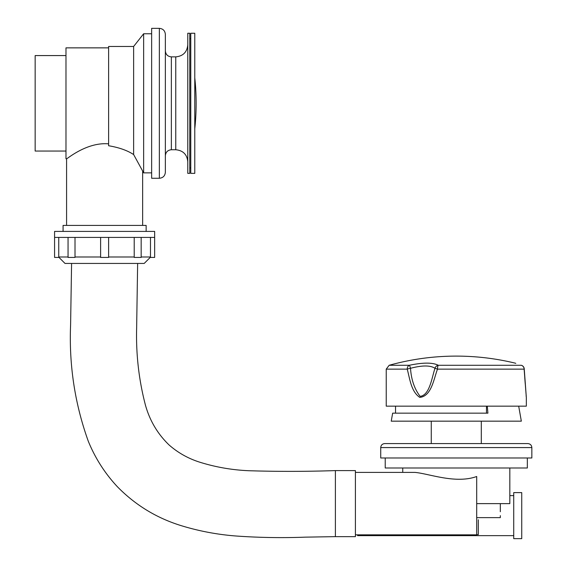 <?xml version="1.0" encoding="UTF-8"?>
<svg xmlns="http://www.w3.org/2000/svg" width="567" height="567" viewBox="0 0 567 567"><rect width="100%" height="100%" fill="white"/><g stroke="black" fill="none" stroke-linecap="round" stroke-linejoin="round"><path stroke-width="0.85" d="M194.779 103.307L194.779 173.36L190.774 173.36L190.774 33.255L194.779 33.255L194.779 103.307M190.774 38.705L189.775 38.705M190.774 167.917L189.775 167.917M189.775 33.255L189.775 173.36L187.776 173.36L187.776 33.255L189.775 33.255M171.362 56.87L171.362 149.745L175.763 149.745L175.763 56.87L171.362 56.87C167.719 56.516 165.713 54.51 165.358 50.867M165.358 103.307L165.358 34.353C165.004 30.71 162.998 28.704 159.355 28.35L151.644 28.35L151.644 178.265L159.355 178.265C162.998 177.91 165.004 175.912 165.358 172.262L165.358 103.307M151.644 33.758L143.642 33.758L133.635 46.466L133.635 154.564L143.642 172.864L151.644 172.864M142.643 225.404L142.643 171.595M66.58 225.404L66.58 158.753L65.978 158.753L65.978 47.862L108.616 47.862M513.73 535.645L357.607 535.645L357.607 534.844M509.825 495.615L513.73 495.615M476.698 503.624L509.825 503.624L509.825 467.995M402.74 472.396L402.74 467.995M355.41 534.844L476.698 534.844L476.698 476.5C455.627 484.133 429.24 473.679 414.945 472.396L355.41 472.396M335.388 470.596L335.388 536.651L355.41 536.651L355.41 470.596L335.388 470.596C306.378 471.581 277.433 471.624 248.566 470.716C231.456 469.958 214.843 467.002 198.705 461.857C187.634 458.2 177.769 452.579 169.101 444.989C157.647 433.961 149.752 420.636 145.4 405.015C138.858 379.911 135.938 354.247 136.64 328.031L137.639 263.435M500.321 517.636L500.321 515.637L500.321 517.636L476.698 517.636M500.321 503.624L500.321 511.739M478.3 519.755L478.3 534.646L476.698 534.646M513.73 538.65L513.73 492.617L521.739 492.617L521.739 538.65L513.73 538.65M527.338 457.987L527.338 467.995L385.227 467.995L385.227 457.987M531.846 447.576L531.846 457.987L380.726 457.987L380.726 447.576L531.846 447.576C531.605 445.145 530.273 443.812 527.842 443.578L384.731 443.578C382.3 443.812 380.96 445.145 380.726 447.576M402.244 443.578L456.286 443.578M481.305 443.578L481.305 421.161M431.267 443.578L431.267 421.161M518.692 406.149L521.335 421.161L391.237 421.161L392.647 413.152L395.539 413.152L395.539 406.149M487.294 406.149L487.903 413.152L392.647 413.152M486.472 413.152L486.472 406.149M526.339 406.149L386.233 406.149L386.233 369.138L407.226 369.138A4.004 2.807 -90 0 1 409.282 365.283L389.16 365.283L409.282 365.283A4.004 0.659 77.1 0 1 410.508 368.295A4.004 0.737 168.9 0 0 407.226 369.138C409.898 379.032 411.153 391.62 419.786 397.389C431.494 396.227 433.741 378.99 437.504 369.138L434.974 368.295C431.756 378.083 429.623 395.199 420.14 396.354C414.484 389.054 411.266 379.699 410.508 368.295C422.202 365.226 430.36 365.226 434.974 368.295A4.004 3.664 -56.9 0 1 438.291 365.283A4.004 1.07 90 0 0 437.504 369.138L524.128 369.138L526.339 397.63L526.339 406.149M525.226 383.739L524.759 377.714M521.286 365.283C513.1 362.419 513.1 362.419 521.286 365.283A4.004 3.005 -70.5 0 1 521.576 365.361A4.004 4.004 0 0 1 524.241 368.862A4.004 1.021 176.1 0 1 524.128 369.138A4.004 3.877 -90 0 0 521.286 365.283L438.291 365.283C432.713 362.419 423.039 362.419 409.282 365.283C423.039 362.419 432.713 362.419 438.291 365.283M526.339 397.63L524.234 368.869A4.004 4.004 0 0 0 521.583 365.361A4.004 3.005 -70.5 0 1 522.058 365.595M133.635 46.466L108.616 46.466L108.616 145.747C119.02 147.491 127.355 150.432 133.635 154.564M66.58 158.753C66.495 159.582 86.503 141.856 108.616 143.855M143.642 33.758L143.642 172.864M146.144 231.407L146.144 225.404L63.079 225.404L63.079 231.407M54.574 237.417L154.649 237.417L154.649 231.407L54.574 231.407L54.574 257.432L58.748 257.432L58.748 237.417M58.748 257.163L65.014 263.435L144.202 263.435L150.475 257.163M68.054 237.417L68.054 257.432L75.007 257.432L75.007 237.417M100.607 257.432L100.607 237.417L100.607 257.432L108.616 257.432L108.609 237.417L108.616 257.432M134.209 237.417L134.209 257.432L141.169 257.432L141.169 237.417M150.475 237.417L150.475 256.993L141.169 256.993M134.209 256.993L108.616 256.993M100.607 256.993L75.007 256.993M68.054 256.993L58.748 256.993M150.475 256.993L150.475 257.432L154.649 257.432L154.649 237.417M65.978 55.573L35.154 55.573L35.154 151.049L65.978 151.049M159.355 28.35L159.355 178.265M175.763 56.87C183.056 56.161 187.06 52.157 187.776 44.864M171.362 149.745C167.719 150.106 165.713 152.105 165.358 155.748M175.763 149.745C183.056 150.461 187.06 154.458 187.776 161.758M335.388 536.637L305.103 537.155C282.097 538.019 259.147 537.644 236.255 536.021C218.054 534.646 200.236 531.35 182.801 526.133C157.527 518.621 135.704 505.466 117.326 486.67C104.888 473.332 95.221 458.2 88.31 441.282C74.865 403.888 68.954 365.141 70.591 325.047L71.584 263.435M386.233 369.138L389.16 365.283A250.196 250.196 0 0 1 515.07 363.114L515.786 363.355M524.241 368.911L525.97 392.69M526.063 393.874L526.204 396.595M194.779 128.815A240.188 240.188 0 0 0 194.779 77.799"/></g></svg>
